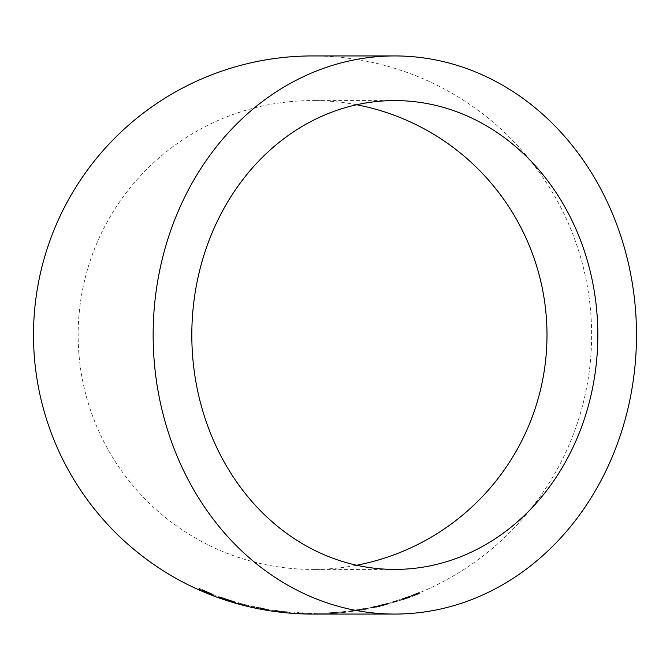 <?xml version="1.0" encoding="UTF-8"?>
<svg xmlns="http://www.w3.org/2000/svg" width="670" height="670" viewBox="0 0 670 670"><rect width="100%" height="100%" fill="white"/><g stroke="black" fill="none" stroke-linecap="round" stroke-linejoin="round"><path stroke-width="0.5" stroke-dasharray="3.35 2.51" d="M312.563 614.063A279.063 279.063 0 0 0 591.635 335A279.063 279.063 0 0 0 312.563 55.937M415.635 594.642L419.613 593.042L413.331 595.789L420.065 593.486L407.008 598.402L402.946 599.776L409.311 597.28L402.519 599.424L415.635 594.642L415.333 593.896L419.311 592.297L419.613 593.042M390.937 603.26L390.702 602.422L400.593 599.382L390.702 602.422L390.928 603.193L400.844 600.153L390.937 603.26L390.71 602.481M379.572 606.593L370.786 608.251L388.181 604.072L379.572 606.593L379.387 605.806L370.627 607.464L370.786 608.251M358.132 610.764L348.886 611.777L366.591 609.189L358.132 610.764L358.006 609.968L349.162 611.107L349.254 611.903M349.162 611.107L366.75 608.075L366.909 608.896L366.758 608.109L353.333 610.387L353.45 611.182M337.161 613.201L328.225 613.703L346.055 612.229L337.161 613.201L337.102 612.397L328.183 612.899L328.225 613.703M314.624 614.063L325.009 613.837L314.624 614.063L314.615 613.259L324.975 613.033L325.009 613.837L324.975 613.042L314.615 613.259L314.624 614.063L314.615 613.259M356.649 104.763A234.416 234.416 0 0 0 78.147 335A234.416 234.416 0 0 0 356.649 565.237M206.779 591.476L199.258 588.419L212.03 594.114L198.848 588.587L215.363 595.387L206.779 591.476L206.469 592.221M214.082 594.617L213.797 595.37M199.258 588.419L198.923 589.156M202.516 589.885L202.198 590.622M206.854 591.61L206.544 592.355M210.757 593.319L210.464 594.064M205.899 591.443L205.589 592.18M205.43 591.242L205.112 591.979M205.07 591.174L204.76 591.912M207.206 592.054L206.896 592.799M212.03 594.114L211.737 594.86M206.913 592.154L206.611 592.9M202.122 590.027L201.796 590.764M198.848 588.587L198.521 589.315M206.787 592.163L206.477 592.9M215.363 595.387L215.087 596.141M210.514 593.36L210.221 594.106M218.73 596.526L235.689 602.07L218.73 596.526L218.453 597.28M227.239 599.131L226.988 599.893M221.242 597.623L220.974 598.385M227.122 599.65L226.879 600.412M235.689 602.07L235.472 602.841M232.272 601.049L222.088 597.724L232.272 601.049L232.038 601.819L232.272 601.04M222.097 597.707L221.829 598.486M223.663 598.059L223.395 598.821M227.18 599.198L226.929 599.96M227.13 599.608L226.879 600.37M248.461 605.513L248.277 606.291L248.47 605.504L238.436 602.891L248.461 605.546L248.277 606.333M238.436 602.899L238.21 603.712M251.593 606.208L269.106 609.633L251.593 606.208L251.417 606.995M260.362 607.866L260.203 608.653M254.223 606.928L254.047 607.715M260.153 608.963L260.303 608.176L265.588 609.038L255.077 606.986L260.303 608.176L260.153 608.988M269.106 609.633L268.98 610.429M265.588 609.047L265.446 609.826M255.077 606.978L254.91 607.774M256.677 607.196L256.51 607.983M260.312 607.908L260.153 608.695M272.288 610.069L290.01 612.296L272.288 610.069L272.171 610.864M281.149 611.199L281.048 611.995M275.831 610.588L275.713 611.383M281.065 611.224L280.973 612.02M286.107 611.827L286.031 612.623M278.661 611.048L278.561 611.844M272.288 610.228L272.171 611.023M271.92 610.194L271.802 610.981M290.01 612.296L289.942 613.092M276.467 610.814L276.358 611.61M281.97 611.459L281.877 612.254M289.666 612.162L289.591 612.966M298.636 612.832L311.759 613.259L298.636 612.832L298.594 613.636M303.594 613.058L303.56 613.862M300.059 612.874L300.018 613.678M310.336 613.226L310.319 614.03M297.145 612.69L297.095 613.494M294.289 612.573L294.231 613.377M297.849 612.799L297.798 613.603M302.606 613.025L302.572 613.829M308.183 613.209L308.166 614.013M302.572 613.058L302.547 613.862M297.488 612.799L297.438 613.603M293.929 612.573L293.87 613.368M302.555 613.058L302.522 613.862M309.624 613.243L309.615 614.038M311.759 613.259L311.751 614.063M328.183 612.899L330.88 612.707L330.93 613.511M330.88 612.707L337.069 612.238L337.144 613.042L342.496 612.615L331.792 613.502L337.136 613.05L337.069 612.254L345.963 611.425L346.055 612.229M345.963 611.425L337.102 612.397M342.412 611.819L331.742 612.698L342.412 611.819L342.496 612.615L342.412 611.811L342.496 612.615M331.742 612.698L331.792 613.502M333.359 612.64L333.417 613.444M337.06 612.38L337.119 613.184M352.696 610.638L352.805 611.434M357.922 609.934L358.048 610.73M362.922 609.038L363.065 609.826M355.527 610.127L355.644 610.923M349.162 610.956L349.263 611.752M348.785 610.981L348.886 611.777M366.758 608.109L366.909 608.888M353.333 610.387L358.819 609.591L358.944 610.387M358.819 609.591L366.44 608.402L366.591 609.189M366.44 608.402L358.006 609.968M370.627 607.464L373.24 606.752L373.416 607.539M373.24 606.752L379.295 605.312L379.488 606.099M379.295 605.312L387.972 603.302L388.181 604.072M387.972 603.302L379.387 605.806M384.521 604.223L374.111 606.727L384.521 604.223L384.731 605.002L384.521 604.231L384.722 605.002L374.279 607.497L374.111 606.71L374.287 607.506L384.722 605.002M375.719 606.534L375.895 607.322M379.337 605.747L379.522 606.526M379.295 605.353L379.488 606.141M419.311 592.297L413.047 595.035L413.331 595.789M413.047 595.035L419.763 592.741L420.065 593.486M419.763 592.741L415.794 594.315L416.078 595.061M415.794 594.315L411.12 595.848L411.397 596.601M411.12 595.848L406.749 597.64L407.008 598.402M406.749 597.64L402.695 599.014L402.946 599.776M402.695 599.014L409.035 596.526L409.311 597.28M409.035 596.526L402.26 598.662L402.519 599.424M402.26 598.662L406.296 597.271L406.564 598.025M406.296 597.271L410.97 595.731L411.246 596.484M410.97 595.731L415.333 593.896M412.41 595.429L412.695 596.183M409.814 596.392L410.09 597.146M411.665 595.446L411.941 596.2M394.823 569.416L312.563 569.416M394.823 100.584L312.563 100.584M324.967 613.042L325 613.837M374.287 607.514L374.111 606.727"/><path stroke-width="1" d="M394.823 614.063A279.063 241.677 90 0 0 636.5 335A279.063 241.677 90 0 0 394.823 55.937A279.063 241.677 90 0 0 153.145 335A279.063 241.677 90 0 0 394.823 614.063L312.563 614.063A279.063 279.063 0 0 1 33.5 335A279.063 279.063 0 0 1 312.563 55.937L394.823 55.937M303.56 613.862L293.87 613.368L303.56 613.862M310.327 614.03L310.336 613.226M281.048 611.995L271.802 610.981L281.048 611.995M289.942 613.1L290.01 612.296M260.203 608.653L268.98 610.429L260.203 608.653M238.428 602.941L238.21 603.712L248.277 606.333L238.219 603.67M248.277 606.333L248.461 605.513M226.988 599.893L218.453 597.28L220.974 598.385L235.472 602.841L226.988 599.893M213.797 595.37L198.521 589.315L213.797 595.37M191.813 335A234.416 203.01 90 0 0 394.823 569.416A234.416 203.01 90 0 0 597.833 335A234.416 203.01 90 0 0 394.823 100.584A234.416 203.01 90 0 0 191.813 335M356.649 565.237A234.416 234.416 0 0 0 356.649 104.763M202.516 589.885L202.198 590.622M206.854 591.61L206.544 592.355M210.757 593.319L210.464 594.064M207.206 592.054L206.896 592.799M212.03 594.114L211.737 594.86M206.787 592.163L206.477 592.9M210.514 593.36L210.221 594.106M221.242 597.623L220.974 598.385M227.122 599.65L226.879 600.412M226.929 599.96L232.038 601.819L226.929 599.96L227.18 599.198M223.663 598.059L223.395 598.821M254.223 606.928L254.047 607.715M260.303 608.201L260.153 608.988M260.153 608.695L265.446 609.834L260.153 608.695L260.312 607.908M256.677 607.196L256.51 607.983M275.831 610.588L275.713 611.383M281.065 611.224L280.973 612.02M286.107 611.827L286.031 612.623M276.467 610.814L276.358 611.61M281.97 611.459L281.877 612.254M298.636 612.832L298.594 613.636M300.059 612.874L300.018 613.678M297.849 612.799L297.798 613.603M302.606 613.025L302.572 613.829M308.183 613.209L308.166 614.013M302.555 613.058L302.522 613.862M309.624 613.243L309.615 614.038M232.038 601.811L232.272 601.057"/></g></svg>
